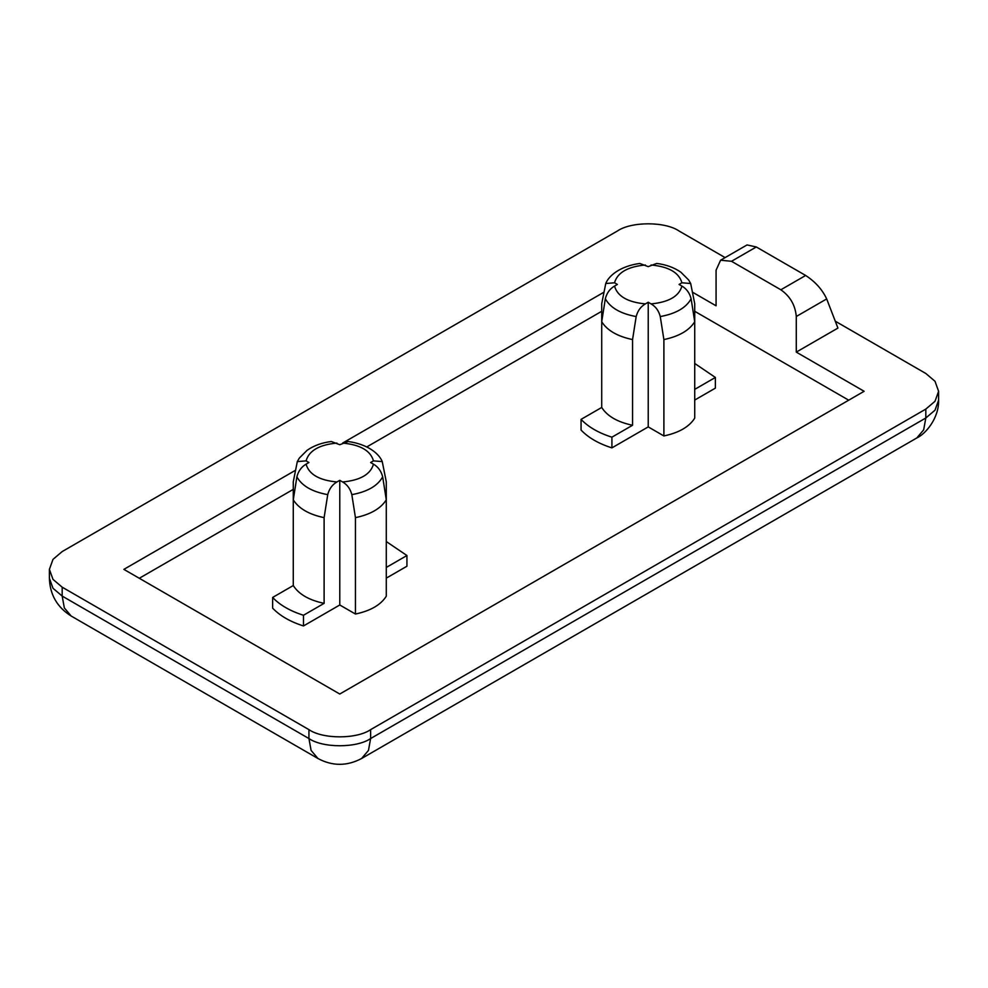 <?xml version="1.0" encoding="UTF-8"?>
<svg xmlns="http://www.w3.org/2000/svg" width="988" height="988" viewBox="0 0 988 988"><rect width="100%" height="100%" fill="white"/><g stroke="black" fill="none" stroke-linecap="round" stroke-linejoin="round"><path stroke-width="1.48" d="M835.268 321.199L925.818 373.476L935.006 381.282L938.6 391.285L935.006 401.289L925.818 409.094L370.624 729.638C356.742 739.246 322.817 739.246 308.935 729.638L62.182 587.181L52.994 579.376L49.4 569.372L52.994 559.369L62.182 551.563L617.376 231.019C631.258 221.411 665.183 221.411 679.065 231.019L725.118 257.609M925.818 409.094L925.818 417.998L935.006 410.193L938.6 400.189C939.082 418.122 925.608 434.028 916.79 437.968L923.657 429.866L925.818 417.998L370.624 738.542L368.462 750.411L361.583 758.512C346.961 766.268 332.425 766.268 317.963 758.512L311.097 750.411L308.935 738.542C322.817 748.151 356.742 748.151 370.624 738.542L370.624 729.638M308.935 729.638L308.935 738.542L62.182 596.085L64.344 607.941L71.21 616.055C57.181 607.262 49.906 594.665 49.4 578.276L52.994 588.28L62.182 596.085L62.182 587.181M355.445 614.03L355.445 517.65C370.5 514.476 380.788 508.536 386.283 499.842L386.283 481.761L382.245 461.594L373.476 460.877L370.624 462.52L373.476 464.162C378.12 466.842 381.183 471.066 382.677 476.834L386.283 499.842L386.283 596.221C380.788 604.915 370.5 610.856 355.445 614.03L339.773 604.989L303.477 625.947C290.2 621.736 279.913 615.796 272.626 608.139L272.626 597.456L293.275 585.538L293.275 499.842L296.882 476.834C298.376 471.066 301.439 466.842 306.082 464.162L308.935 462.52L306.082 460.877L297.314 461.594L293.275 481.761L293.275 499.842C298.771 508.536 309.046 514.476 324.113 517.65L327.732 494.642C312.122 491.777 301.834 485.849 296.882 476.834M303.477 625.947L303.477 615.265C290.2 611.053 279.913 605.113 272.626 597.456M303.477 615.265L324.113 603.347C309.046 600.173 298.771 594.233 293.275 585.538M386.283 541.548L406.933 555.528L386.283 567.445M386.283 578.141L406.933 566.223L406.933 555.528M355.445 517.65L351.827 494.642C350.332 488.875 347.27 484.651 342.626 481.971L339.773 480.329L336.92 481.971C332.289 484.651 329.214 488.875 327.732 494.642M339.773 604.989L339.773 480.329M297.302 461.594L299.376 458.024L307.144 450.269C313.888 445.6 321.94 442.686 331.326 441.513L339.773 444.711L348.233 441.525C368.24 444.279 379.343 454.085 382.245 461.594M324.113 603.347L324.113 517.65M692.551 292.226L716.078 305.811L716.078 270.193L720.598 260.214L731.503 261.289L780.853 289.78C790.153 296.289 795.291 305.193 796.279 316.493L826.684 298.932C822.325 289.583 815.31 281.765 805.652 275.467L756.302 246.975L747.039 244.938L720.598 260.214M796.279 316.493L796.279 352.111L837.923 328.078L826.684 298.932M694.725 400.054L715.374 388.136L715.374 377.453L694.725 363.461M694.725 389.371L715.374 377.453M611.918 447.873C598.642 443.661 588.366 437.721 581.067 430.064L581.067 419.369C588.366 427.038 598.642 432.979 611.918 437.178L632.555 425.26L632.555 339.576L636.173 316.568C637.668 310.8 640.73 306.576 645.374 303.896L648.227 302.254L651.08 303.896C655.711 306.576 658.786 310.8 660.268 316.568L663.887 339.576C678.954 336.402 689.229 330.461 694.725 321.767L691.118 298.759C689.624 292.991 686.561 288.768 681.918 286.088L679.065 284.445L681.918 282.79L690.686 283.519L694.725 303.674L694.725 418.146C689.229 426.841 678.954 432.769 663.887 435.943L648.227 426.902L611.918 447.873L611.918 437.178M581.067 419.369L601.717 407.451C607.212 416.158 617.5 422.086 632.555 425.26M694.725 311.294L848.717 400.189M139.283 578.276L293.275 489.369M366.807 446.922L601.717 311.294M690.698 283.519L688.624 279.95L680.856 272.194C674.112 267.526 666.06 264.599 656.674 263.438L648.227 266.637L639.767 263.45C619.76 266.204 608.657 275.998 605.755 283.519L614.524 282.79L617.376 284.445L614.524 286.088C609.88 288.768 606.817 292.991 605.323 298.759L601.717 321.767L601.717 303.674L605.755 283.519M648.227 426.902L648.227 302.254M601.717 407.451L601.717 321.767C607.212 330.461 617.5 336.402 632.555 339.576M663.887 435.943L663.887 339.576M796.279 352.111L864.13 391.285L339.773 694.021L123.871 569.372L295.449 470.3M342.799 442.97L603.903 292.226M342.626 481.971C360.287 480.304 370.574 474.364 373.476 464.162M382.677 476.834C377.712 485.849 367.437 491.777 351.827 494.642M306.082 464.162C308.985 474.364 319.26 480.304 336.92 481.971M336.92 443.069C319.26 444.736 308.985 450.676 306.082 460.877M373.476 460.877C370.574 450.676 360.287 444.736 342.626 443.069M731.503 261.289L756.302 246.975M805.652 275.467L780.853 289.78M660.268 316.568C675.878 313.702 686.166 307.762 691.118 298.759M681.918 286.088C679.015 296.289 668.74 302.217 651.08 303.896M651.08 264.982C668.74 266.661 679.015 272.602 681.918 282.79M614.524 282.79C617.426 272.602 627.713 266.661 645.374 264.982M605.323 298.759C610.288 307.762 620.563 313.702 636.173 316.568M645.374 303.896C627.713 302.217 617.426 296.289 614.524 286.088M938.6 391.285L938.6 400.189M49.4 569.372L49.4 578.276M71.21 616.055L317.963 758.512M361.583 758.512L916.79 437.968"/></g></svg>
